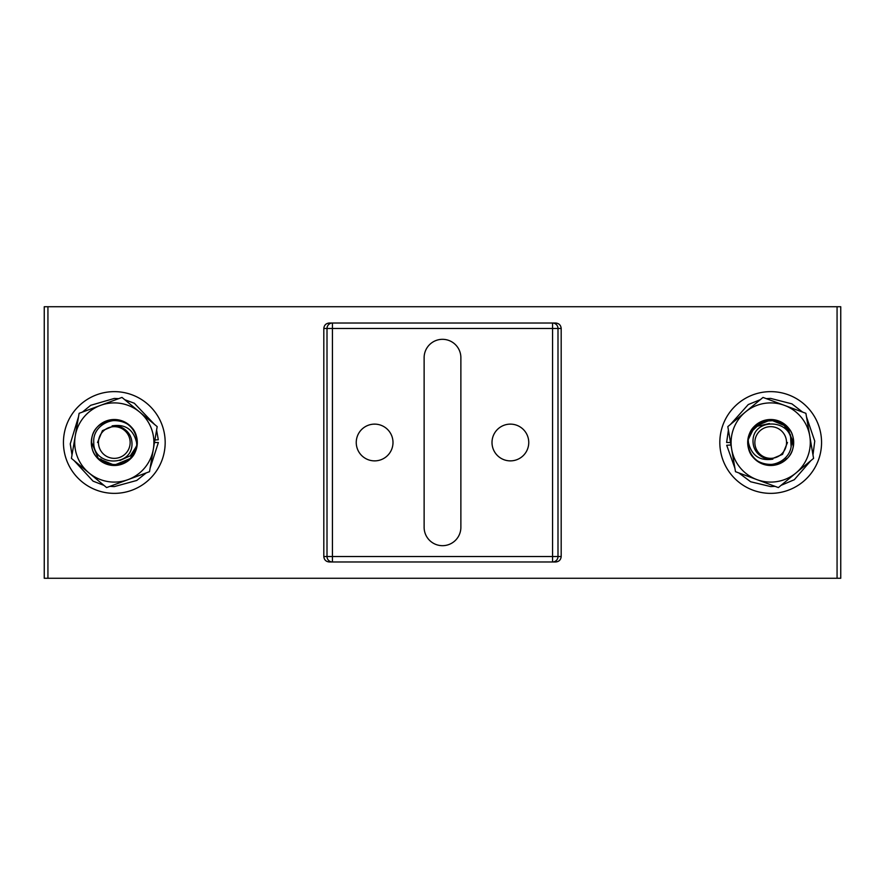 <?xml version="1.0" encoding="UTF-8"?>
<svg xmlns="http://www.w3.org/2000/svg" width="885" height="885" viewBox="0 0 885 885"><rect width="100%" height="100%" fill="white"/><g stroke="black" fill="none" stroke-linecap="round" stroke-linejoin="round"><path stroke-width="1.33" d="M510.38 424.125A18.375 18.375 0 0 0 492.005 442.5A18.375 18.375 0 0 0 510.38 460.875A18.375 18.375 0 0 0 528.754 442.5A18.375 18.375 0 0 0 510.38 424.125M374.62 424.125A18.375 18.375 0 0 0 356.246 442.5A18.375 18.375 0 0 0 374.62 460.875A18.375 18.375 0 0 0 392.995 442.5A18.375 18.375 0 0 0 374.62 424.125M442.5 545.68A18.375 18.375 0 0 0 460.875 527.305L460.875 357.695A18.375 18.375 0 0 0 442.5 339.32A18.375 18.375 0 0 0 424.125 357.695L424.125 527.305A18.375 18.375 0 0 0 442.5 545.68M47.934 306.73L44.25 306.73L44.25 578.27L47.934 578.27L47.934 306.73L840.75 306.73L840.75 578.27L837.066 578.27L837.066 306.73M323.81 328.457L323.81 556.543L327.007 556.543L327.007 328.457L323.81 328.457C324.153 325.182 325.968 323.368 329.242 323.025L555.758 323.025C559.032 323.368 560.847 325.182 561.19 328.457L561.19 556.543C560.847 559.818 559.032 561.632 555.758 561.975L329.242 561.975C325.968 561.632 324.153 559.818 323.81 556.543M837.066 578.27L47.934 578.27M786.533 442.5A15.841 15.841 0 0 0 770.691 426.659A15.841 15.841 0 0 0 754.85 442.5A15.841 15.841 0 0 0 770.691 458.341A15.841 15.841 0 0 0 786.533 442.5M748.212 439.967A22.623 22.623 0 0 0 756.586 460.189C769.906 471.196 792.761 459.99 791.234 442.5C791.964 418.14 751.31 417.554 753.058 442.5C753.456 448.087 755.934 452.523 760.481 455.819C764.175 458.574 768.313 459.68 772.893 459.138C759.772 461.196 751.619 455.653 748.422 442.5L748.212 439.967C749.927 412.322 794.763 414.976 793.325 442.5L786.699 426.504L770.691 419.877L754.695 426.504L748.256 439.591L750.27 432.754A22.623 22.623 0 0 1 756.255 425.077L751.796 430.066M748.068 442.5C746.663 471.694 794.719 471.694 793.325 442.5M787.484 442.5L782.561 454.37L770.691 459.293L767.151 458.906L770.691 459.293L782.561 454.37L787.484 442.5L782.561 454.37L770.691 459.293L767.151 458.906L770.691 459.293L782.561 454.37L787.484 442.5M765.547 458.474L760.547 455.875L765.547 458.474M793.093 445.686L788.115 428.052L778.557 421.282L766.897 420.198L756.255 425.077A22.623 22.623 0 0 1 762.804 421.293L756.255 425.077L750.27 432.754L757.206 426.238L769.386 423.517M785.371 460.2A22.988 22.988 0 0 0 788.391 427.831A22.988 22.988 0 0 0 756.022 424.8A22.988 22.988 0 0 0 752.991 457.169A22.988 22.988 0 0 0 785.371 460.2M756.255 425.077L762.804 421.293L774.065 420.574L784.21 425.53L790.504 434.889L791.068 446.162M785.139 459.923L786.699 458.496M778.369 487.58L735.49 471.683L727.824 426.614L763.014 397.42L805.892 413.317L813.569 458.386L778.369 487.58M809.731 435.851A39.604 39.604 0 0 1 756.929 479.626A39.604 39.604 0 0 1 745.413 412.012A39.604 39.604 0 0 1 809.731 435.851M766.299 398.637L770.691 398.416L791.931 403.87L802.606 412.1M806.478 416.769L814.753 441.117L812.983 454.945M810.87 460.62L794.31 479.714L781.068 485.345M775.083 486.363L770.691 486.584L750.679 481.772L738.776 472.9M734.904 468.231L726.707 445.266L730.955 445M730.523 442.5L726.618 442.5L728.41 430.055M730.512 424.38L748.256 404.556L760.326 399.655M770.691 493.365A50.865 50.865 0 0 0 821.557 442.5A50.865 50.865 0 0 0 770.691 391.635A50.865 50.865 0 0 0 719.826 442.5A50.865 50.865 0 0 0 770.691 493.365M128.978 424.8A22.988 22.988 0 0 0 96.609 427.831A22.988 22.988 0 0 0 99.629 460.2A22.988 22.988 0 0 0 132.009 457.169A22.988 22.988 0 0 0 128.978 424.8M127.418 460.941A22.623 22.623 0 0 0 136.644 446.073L131.721 456.948L127.418 460.941C118.026 466.329 109.098 465.676 100.636 458.994M119.862 460.488L130.327 455.786L136.644 446.073M149.51 471.683L106.631 487.58L71.431 458.386L79.108 413.317L121.986 397.42L139.587 412.012L157.176 426.614L149.51 471.683M75.269 435.851A39.604 39.604 0 0 0 128.071 479.626A39.604 39.604 0 0 0 139.587 412.012A39.604 39.604 0 0 0 75.269 435.851M146.257 472.889L136.744 480.466L114.309 486.606L109.862 486.374M103.976 485.378L93.069 481.152L74.108 460.609M72.017 454.956L70.247 443.905L78.511 416.791M82.427 412.089L90.69 405.308L114.309 398.438L118.656 398.659M124.719 399.688L134.321 403.25L154.466 424.358M156.59 430.077L158.293 439.756L154.908 439.967M154.466 442.522L158.382 442.522L150.085 468.265M114.309 391.635A50.865 50.865 0 0 0 63.443 442.5A50.865 50.865 0 0 0 114.309 493.365A50.865 50.865 0 0 0 165.174 442.5A50.865 50.865 0 0 0 114.309 391.635M98.467 442.511A15.841 15.841 0 0 0 114.309 458.353A15.841 15.841 0 0 0 130.15 442.511A15.841 15.841 0 0 0 114.309 426.67A15.841 15.841 0 0 0 98.467 442.511M136.788 445.055A22.623 22.623 0 0 0 128.413 424.822C115.094 413.815 92.239 425.021 93.766 442.511C93.036 466.871 133.69 467.457 131.942 442.511C131.544 436.924 129.066 432.488 124.519 429.192C120.825 426.437 116.687 425.331 112.107 425.873C125.227 423.815 133.381 429.369 136.578 442.511L136.788 445.055C135.073 472.701 90.237 470.046 91.675 442.511L98.301 458.519L114.309 465.145L130.305 458.519L136.744 445.42M136.932 442.511C138.337 413.317 90.281 413.317 91.675 442.511M97.516 442.511L102.439 430.641L114.309 425.729L117.849 426.105L114.309 425.729L102.439 430.641L97.516 442.511L102.439 430.641L114.309 425.729L117.849 426.105L114.309 425.729L102.439 430.641L97.516 442.511M119.453 426.537L124.453 429.137L119.453 426.537M561.19 328.457L557.992 328.457L557.992 556.543L561.19 556.543M332.439 328.457L332.439 556.543L552.561 556.543L552.561 328.457L327.007 328.457A5.432 5.432 -90 0 1 332.439 323.025L332.439 328.457M327.007 556.543A5.432 5.432 -90 0 0 332.439 561.975L332.439 556.543L327.007 556.543M552.561 323.025L552.561 328.457L557.992 328.457A5.432 5.432 90 0 0 552.561 323.025M552.561 556.543L552.561 561.975A5.432 5.432 -90 0 0 557.992 556.543L552.561 556.543"/></g></svg>
